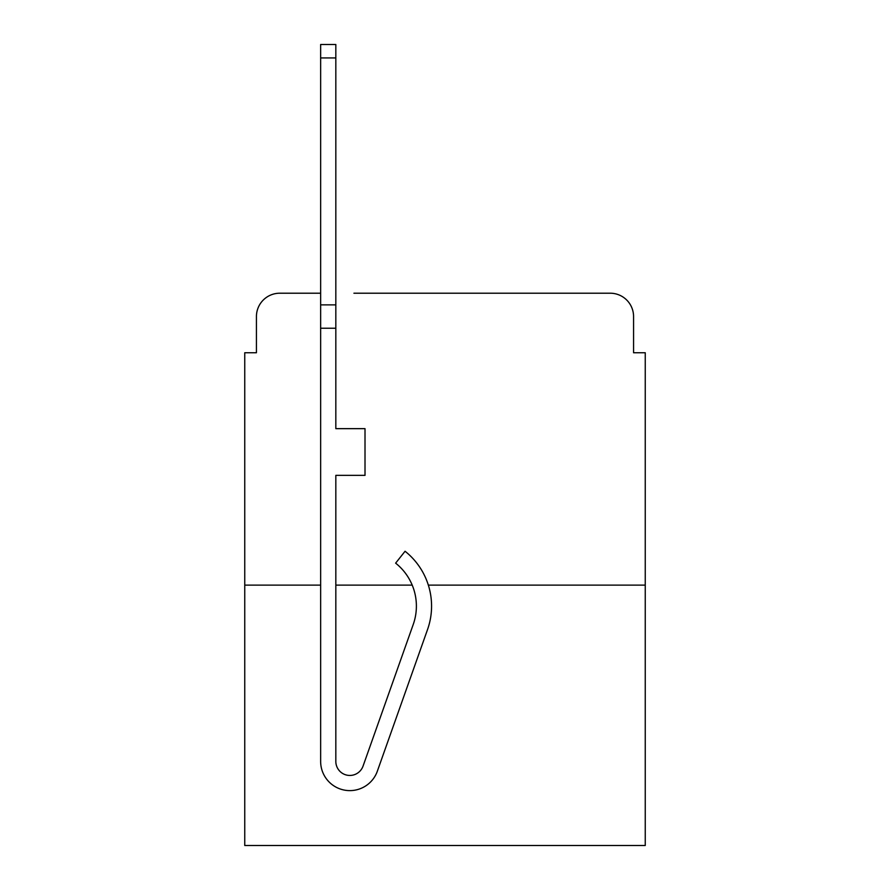 <?xml version="1.0" encoding="UTF-8"?>
<svg xmlns="http://www.w3.org/2000/svg" width="890" height="890" viewBox="0 0 890 890"><rect width="100%" height="100%" fill="white"/><g stroke="black" fill="none" stroke-linecap="round" stroke-linejoin="round"><path stroke-width="1.33" d="M256.431 316.562L256.431 352.752L256.431 316.562A23.351 23.351 0 0 1 279.783 293.211L320.645 293.211L279.783 293.211M320.645 585.119L244.75 585.119L244.75 845.5L645.25 845.5L645.25 352.752L633.569 352.752L633.569 316.562A23.351 23.351 0 0 0 610.217 293.211L353.92 293.211M244.75 585.119L244.75 352.752L256.431 352.752M645.25 585.119L428.346 585.119M412.204 585.119L335.83 585.119M536.08 293.211L610.217 293.211M633.569 352.752L633.569 316.562M427.545 629.53L377.349 771.185A29.192 29.192 0 0 1 320.645 761.428L320.645 304.881L335.83 304.881L335.83 428.657L365.011 428.657L365.011 475.36L335.83 475.36L335.83 761.428A14.006 14.006 0 0 0 363.042 766.112L413.238 624.469A54.88 54.88 0 0 0 395.627 563.148L405.061 551.255A70.054 70.054 0 0 1 427.545 629.53L377.349 771.185M320.645 304.881L320.645 44.5L335.83 44.5L335.83 304.881M363.042 766.112A14.006 14.006 0 0 1 335.83 761.428M320.645 328.232L335.83 328.232M320.645 57.928L335.83 57.928"/></g></svg>
